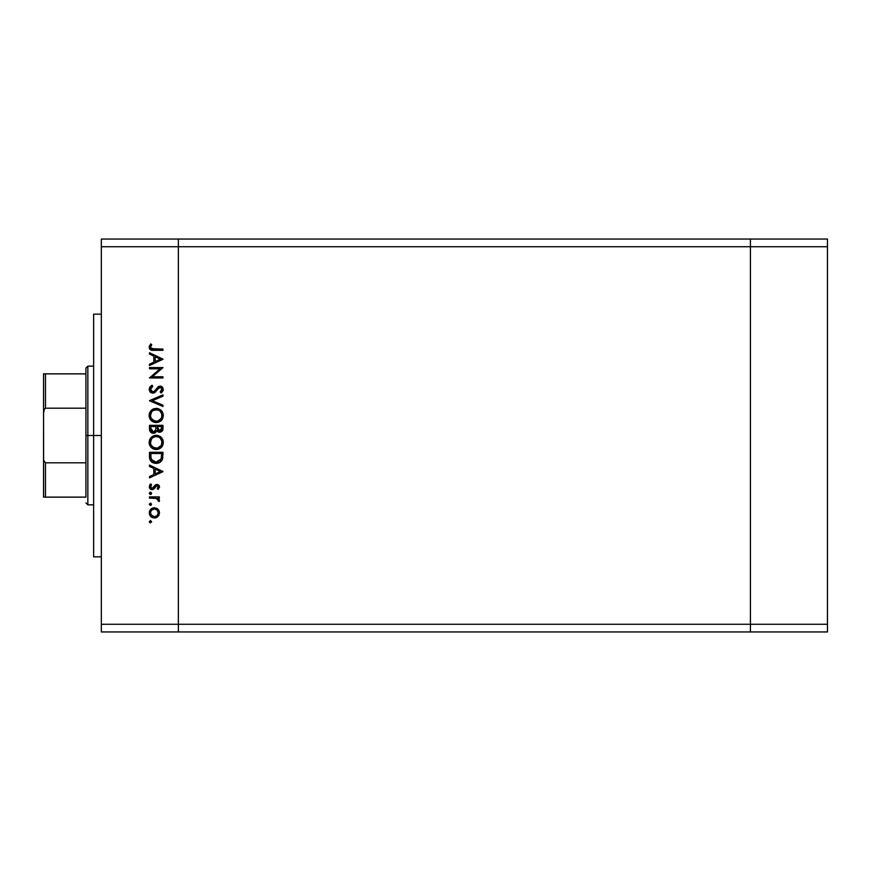 <?xml version="1.0" encoding="UTF-8"?>
<svg xmlns="http://www.w3.org/2000/svg" width="871" height="871" viewBox="0 0 871 871"><rect width="100%" height="100%" fill="white"/><g stroke="black" fill="none" stroke-linecap="round" stroke-linejoin="round"><path stroke-width="1.31" d="M750.41 631.954L750.41 239.046L178.37 239.046L178.37 246.743L178.37 239.046L101.33 239.046L750.41 239.046L750.41 246.743L750.41 239.046L750.41 246.743L178.37 246.743L750.41 246.743L750.41 624.257L750.41 246.743L750.41 624.257L178.37 624.257L178.37 246.743L178.37 624.257L750.41 624.257L750.41 631.954L750.41 624.257L750.41 631.954L827.45 631.954L178.37 631.954L178.37 624.257L178.37 631.954L750.41 631.954M101.33 435.5L93.633 435.5L93.633 556.841L93.633 435.5L101.33 435.5M101.33 246.743L101.33 624.257L178.37 624.257L178.37 246.743L101.33 246.743L101.33 239.046L101.33 246.743L178.37 246.743L178.37 239.046L178.37 624.257L101.33 624.257L101.33 246.743M149.485 368.803L160.068 368.803L149.485 368.803L149.485 367.595L162.964 367.595L152.349 376.751L162.964 376.751L162.964 377.97L149.485 377.97L160.068 368.803L149.485 377.97L162.964 377.97L162.964 376.751L152.349 376.751L162.964 367.595L149.485 367.595L149.485 368.803L149.485 367.595L162.964 367.845M152.784 393.18L150.171 392.004L149.148 389.696L149.986 386.844L151.794 385.385L152.763 386.365L151.238 387.551L150.552 389.805L152.512 391.95L154.483 391.188L158.816 386.397L160.797 386.147L162.812 387.584L163.138 390.502L161.026 393.006L160.199 391.906L161.908 388.912L160.22 387.301L158.653 388.009L155.049 392.342L152.784 393.18L160.22 387.301L161.93 389.272L160.199 391.906L161.026 393.006L163.313 389.413L160.166 386.093L158.108 386.844L154.123 391.482L152.806 391.972L150.52 389.326L152.763 386.365L152.087 385.222L149.137 389.326L152.784 393.18M162.964 405.189L162.964 406.485L149.485 400.78L162.964 394.901L162.964 396.196L152.338 400.693L162.964 405.189L162.964 406.485L149.485 400.78L162.964 406.485L162.964 405.189L152.338 400.693L162.964 396.196L162.964 394.901L149.485 400.606L162.964 394.901L162.964 396.196M149.137 415.5L149.638 412.778L151.173 410.47L153.448 408.913L156.159 408.39L161.211 410.393L162.768 412.68L163.313 415.391L162.823 418.145L161.287 420.475L158.979 422.043L156.225 422.566L153.503 422.054L151.206 420.508L149.649 418.222L149.137 415.5C149.529 419.822 151.892 422.174 156.225 422.566C160.602 422.163 162.964 419.778 163.313 415.391C162.877 411.09 160.493 408.749 156.159 408.39C151.848 408.804 149.507 411.166 149.137 415.5L149.148 415.848M156.225 449.523L156.225 449.523C151.892 449.142 149.529 446.79 149.137 442.457L149.638 439.735L151.173 437.438L153.448 435.87L156.159 435.348L161.211 437.362L162.768 439.637L163.313 442.348L162.823 445.103L161.287 447.444L158.979 449.011L156.225 449.523L153.503 449.022L151.206 447.476L149.649 445.179L149.137 442.457C149.529 446.79 151.892 449.142 156.225 449.523C160.602 449.131 162.964 446.736 163.313 442.348C162.877 438.048 160.493 435.718 156.159 435.348L156.519 435.358M149.485 466.399L149.485 465.081L162.964 471.472L149.485 477.874L149.485 476.557L153.808 474.564L153.808 468.456L149.485 466.399L149.485 465.081L149.485 466.399L153.808 468.456L153.808 474.564L149.485 476.557L149.485 477.874L162.964 471.647L149.485 477.874L149.485 476.557M150.433 522.818L149.311 521.685L150.433 522.818L149.311 521.685L150.433 520.564L151.554 521.685L150.433 522.818L149.311 521.685L150.65 520.586L151.478 522.121L149.638 522.48L149.311 521.685L150.433 522.818L151.554 521.685L150.433 520.564L151.554 521.685L150.008 522.731M149.66 510.918L154.385 507.771L157.88 509.121L159.11 510.82L159.491 513.411L157.118 517.211L154.864 517.951L152.425 517.592L149.496 514.369L149.387 511.887L150.77 509.263L154.385 507.771C151.26 508.065 149.562 509.764 149.311 512.877C149.572 515.991 151.26 517.69 154.385 517.973L157.88 516.623L159.513 512.877L157.88 509.132M149.311 504.233L150.433 503.111L149.311 504.233L150.433 505.354L149.311 504.233L150.433 503.111L151.554 504.233L150.433 505.354L149.333 504.015L150.868 503.188L151.227 505.028L150.215 505.332L149.333 504.451L150.433 505.354L151.554 504.233L150.672 503.133M149.485 498.092L149.485 496.884L149.485 498.092L149.485 496.884L159.339 496.884L159.339 498.092L157.88 498.092L159.382 499.758L159.175 501.554L156.551 498.419L149.485 498.092L156.17 498.31L159.175 501.554L159.513 500.498L157.88 498.092L159.339 498.092L159.339 496.884L149.485 496.884L159.339 496.884L159.339 498.092M150.008 494.38L149.311 493.345L150.433 492.224L151.554 493.345L150.433 494.467L149.311 493.345L149.997 492.3L151.227 492.55L151.478 493.77L150.433 494.467L149.398 493.77L150.433 494.467L151.554 493.345L150.65 492.235M156.922 484.439L158.424 484.864L159.469 486.432L158.108 489.458L157.259 488.631L158.272 486.682L156.976 485.648L153.329 489.371L150.552 489.154L149.311 486.737L150.639 483.928L151.554 484.722L150.629 487.314L151.946 488.402L153.133 488.01L155.19 485.06L156.922 484.439L155.408 484.897L152.109 488.413L150.52 486.682L151.554 484.722L150.639 483.928L149.311 486.737L152.153 489.622L153.677 489.164L156.976 485.648L158.293 486.933L157.259 488.631L158.108 489.458L159.513 486.933L156.922 484.439L154.058 486.584M149.551 457.819L149.485 456.469C149.518 460.803 151.717 463.1 156.051 463.35L152.175 462.316L150.28 460.411L149.485 452.289L162.964 452.289L162.06 460.215L159.948 462.37L156.051 463.35C159.11 463.383 161.244 462.022 162.474 459.289L162.964 452.289L149.485 452.289L149.485 456.469L149.485 452.289L162.964 452.289L162.964 455.01M149.496 429.381L149.485 425.331L149.485 428.968L149.485 425.331L162.964 425.331L162.648 430.241L160.395 432.158L158.37 432.027L156.758 430.677L154.994 432.887L152.512 433.203L150.465 431.972L149.485 428.968C149.54 431.537 150.825 432.963 153.307 433.279L156.758 430.677L159.622 432.245C162.006 431.885 163.117 430.459 162.964 427.955L162.964 425.331L149.485 425.331L162.964 425.331L162.964 427.955M149.485 354.051L149.485 352.733L162.964 359.124L149.485 365.515L149.485 364.209L153.808 362.216L153.808 356.097L149.485 354.051L149.485 352.733L149.485 354.051L153.808 356.097L153.808 362.216L149.485 364.209L149.485 365.515L162.964 359.298L149.485 365.515L149.485 364.209M150.694 343.914L151.728 344.622L150.52 347.235L151.271 348.661L162.964 349.097L162.964 350.305L150.65 349.87L149.137 347.17L150.694 343.914L151.728 344.622L150.52 347.235L151.728 344.622L150.694 343.914L149.137 347.17C149.583 349.63 151.162 350.675 153.862 350.305L162.964 350.305L162.964 349.097L153.993 349.097L150.607 347.769M178.37 631.954L101.33 631.954L101.33 624.257L101.33 631.954L178.37 631.954L178.37 624.257L178.37 631.954M93.633 314.159L93.633 435.5L93.633 314.159L101.33 314.159M150.433 520.564L149.311 521.685M158.25 509.502L159.11 510.82M159.11 514.935L158.598 515.828M156.268 517.635L155.343 517.897M154.864 517.951L153.884 517.951M151.554 517.134L150.128 515.73M149.387 511.876L149.649 510.939M157.509 508.816L154.385 507.771M156.29 508.12L157.411 508.751M151.543 508.631L150.77 509.263M150.77 516.492L151.543 517.124M151.14 510.711L150.52 512.877L151.478 515.49M156.856 509.862L154.374 508.991L151.619 510.112M157.172 515.588L158.293 512.877C158.054 515.251 156.747 516.547 154.374 516.764L157.128 515.643M155.876 516.481L156.856 515.882M151.14 515.044L154.374 516.764C152 516.547 150.716 515.251 150.52 512.877C150.716 510.504 152 509.208 154.374 508.991C156.758 509.208 158.065 510.504 158.293 512.877L157.139 510.123M150.585 512.126L150.585 513.629M150.433 503.111L151.554 504.233L150.433 503.111M158.489 498.539L159.023 499.094M159.513 500.498L159.175 501.554L159.513 500.498L159.175 501.554L158.119 500.89L158.239 499.889M156.911 498.56L155.757 498.234M155.332 498.179L153.993 498.114M153.808 498.103L154.494 498.125M150.65 494.445L149.311 493.345L150.433 492.224L151.554 493.345M151.532 493.574L151.227 494.14M159.502 487.118L159.393 487.662M158.108 489.458L157.455 488.468M157.259 488.631L158.272 486.682M158.293 487.063L156.976 485.648L155.659 486.432M157.226 485.68L155.506 486.649M156.976 485.648L156.072 485.985M151.783 489.611L151.064 489.426M150.541 489.143L149.649 488.152M149.54 487.923L149.355 487.303M149.551 485.419L150.073 484.494M150.639 483.928L151.162 485.125M150.541 486.388L150.607 487.27M150.629 487.314L150.955 487.869M151.478 488.272L153.209 487.923M152.109 488.413L153.829 487.009M159.088 485.517L159.513 486.933M158.925 485.31L158.184 484.722M162.964 471.472L149.485 465.081L162.964 471.472M160.34 471.549L155.19 473.922L155.19 469.11L160.34 471.549L155.19 469.11L155.19 473.922L160.34 471.549M162.877 457.177L162.79 457.95M158.478 463.013L159.034 462.817M158.054 463.132L157.085 463.296M155.376 463.328L154.7 463.252M152.773 462.653L152.185 462.327M152.164 462.316L151.619 461.935M151.249 461.608L150.28 460.411M161.581 454.444L161.2 458.592L161.581 454.444M161.07 458.995L156.061 462.142L158.631 461.608M159.916 460.737L160.471 460.106M151.01 457.972L152.447 460.868L156.061 462.142L151.478 459.583M150.923 456.992L150.868 453.497L161.581 453.497L150.868 453.497L150.988 457.743M157.02 462.076L157.727 461.935M161.048 459.05L161.277 458.342M151.913 460.28L152.403 460.824M153.699 461.684L154.842 462.033M156.856 435.38L157.564 435.478M158.881 435.859L158.13 435.609M159.513 436.153L160.112 436.491M162.104 438.418L161.679 437.873M163.008 440.301L163.28 441.651M163.28 443.056L163.313 442.348M162.529 445.745L162.202 446.311M162.169 446.366L161.277 447.454M157.738 449.382L156.932 449.49M155.811 435.358L156.159 435.348C151.848 435.761 149.507 438.135 149.137 442.457L149.148 442.806M150.139 438.744L152.741 436.219M154.755 435.478L155.474 435.38M162.768 439.637L162.42 438.93M154.102 435.642L153.448 435.87M149.257 443.851L149.42 444.526M149.649 445.179L151.206 447.476M152.632 447.052L151.151 445.179L154.428 448.042M151.565 439.006L150.52 442.414C150.792 438.886 152.675 436.926 156.17 436.567C159.687 436.904 161.614 438.864 161.93 442.414L161.93 442.414C161.647 445.974 159.741 447.944 156.236 448.315C152.686 447.966 150.781 445.996 150.52 442.414L150.65 443.709M152.131 438.298L152.98 437.558L152.131 438.298M158.38 436.981L155.604 436.589L152.969 437.558L153.96 437.002M161.647 444.232L161.821 441.281L160.231 438.244M161.287 445.125L161.821 443.546M152.991 447.335L157.368 448.206L160.993 445.658M157.869 448.086L159.894 446.965M150.618 443.557L150.999 444.831M151.467 445.723L152.599 447.041M155.016 436.676L154.025 436.97M150.923 440.193L150.65 441.118M161.821 441.281L161.668 440.672M159.948 437.971L158.391 436.992M162.942 428.728L160.014 432.223M159.622 432.245L158.772 432.147M158.326 432.005L157.281 431.352M155.909 432.19L155.18 432.789M154.45 433.105L153.895 433.235L154.45 433.105M152.501 433.192L151.826 432.985M150.705 432.223L150.193 431.613M150.008 431.308L149.703 430.568L150.008 431.308M162.289 430.916L162.648 430.241M155.855 428.608L155.876 427.334M154.613 431.657L155.724 429.86L153.307 432.07L154.396 431.787M152.109 431.7L151.26 430.753L153.307 432.07L150.868 428.26L150.977 429.849L150.868 426.54L155.876 426.54L150.868 426.54L150.868 428.26M157.303 428.401L157.967 430.285L159.6 431.025L157.259 426.54L161.581 426.54L161.581 428.184L159.295 431.014L160.34 430.895M160.09 430.982L161.32 429.871L161.581 426.54L157.259 426.54L157.368 428.924M150.933 429.566L153.307 432.07L154.178 431.896M161.396 429.643L161.581 428.184M157.259 427.345L157.292 428.271M156.867 408.423L157.542 408.51M159.513 409.185L163.182 414.008M162.823 418.134L162.202 419.354M162.148 419.43L161.32 420.443M154.058 422.25L152.915 421.782M151.206 420.508L149.997 418.94M150.465 419.67L150.03 418.984M149.279 416.98L149.17 416.196M149.398 413.496L149.616 412.832M150.139 411.776L152.229 409.577M153.078 409.076L153.927 408.728M162.768 412.68L162.42 411.961M151.162 410.481L150.639 411.068M152.632 420.094L151.151 418.211L154.428 421.074M151.565 412.037L150.52 415.445C150.792 411.918 152.675 409.969 156.17 409.599C159.687 409.947 161.614 411.896 161.93 415.445L161.93 415.445C161.647 419.016 159.741 420.976 156.236 421.346C152.686 420.998 150.781 419.027 150.52 415.445L150.65 416.752M152.131 411.341L152.98 410.589L152.131 411.341M158.38 410.023L154.025 410.012M161.647 417.274L161.821 414.313L160.231 411.286M161.287 418.156L161.821 416.578M152.991 420.366L157.368 421.248L160.993 418.69M157.869 421.129L159.894 420.007M150.618 416.588L150.999 417.862M151.467 418.766L152.599 420.072M156.736 409.62L152.969 410.6M150.923 413.235L150.65 414.161M161.821 414.313L161.668 413.703M159.948 411.003L158.391 410.023M149.529 387.573L150.258 386.539M152.087 385.222L152.763 386.365L151.238 387.551L150.531 389.566M151.63 387.16L150.716 388.379M150.857 390.731L151.696 391.645M156.279 389.054L156.704 388.466M160.797 386.147L162.354 386.974M163.269 389.968L162.191 392.026M161.897 392.309L161.026 393.006L160.525 391.656M161.799 390.088L161.037 391.199M161.897 389.685L161.908 388.912M161.93 389.272L160.22 387.301L157.793 389.076M158.478 388.183L159.371 387.497M157.39 389.642L155.724 391.721M155.31 392.113L154.766 392.538M154.134 392.875L153.492 393.093M151.358 392.875L150.171 392.004M150.639 392.429L149.943 391.732M153.481 393.093L154.145 392.875M152.523 391.95L151.119 391.133M162.964 376.751L162.964 377.97L149.485 377.687M162.964 359.124L149.485 352.733L162.964 359.124M160.34 359.2L155.19 361.574L155.19 356.762L160.34 359.2L155.19 356.762L155.19 361.574L160.34 359.2M162.964 349.097L162.964 350.305L153.046 350.294M150.661 349.87L149.681 349.021M149.507 348.748L149.148 346.93M149.17 346.691L149.398 345.809M151.097 345.613L150.52 347.235M153.438 349.097L153.993 349.097M153.612 516.699L154.755 516.743M157.999 514.369L158.228 512.115M154.374 508.991L153.612 509.056M150.868 455.054L150.879 456.023M155.278 462.098L156.475 462.131M161.418 457.569L161.516 456.535M150.923 444.656L151.434 445.68M155.659 448.293L156.802 448.293M161.93 442.414L161.897 441.837M156.736 436.589L155.049 436.665M150.618 441.281L150.52 442.414M155.419 430.699L155.778 429.545M150.977 429.849L151.26 430.753M150.923 417.688L151.434 418.711M155.659 421.324L156.802 421.324M161.93 415.445L161.897 414.879M153.96 410.034L152.98 410.589M150.618 414.324L150.52 415.445M85.924 497.134L85.924 462.806L85.924 497.134L45.477 497.134L85.924 497.134M85.924 435.5L85.924 462.806L85.924 408.194L85.924 435.5L87.851 435.5L85.924 435.5M93.633 504.842L87.851 504.842L87.851 435.5L87.851 504.842L85.924 502.915M93.633 435.5L87.851 435.5L93.633 435.5M44.813 373.866L85.924 373.866L85.924 368.085L85.924 408.194L85.924 373.866L43.55 373.866L43.55 413.377L44.367 409.076L45.477 408.194L85.924 408.194L45.477 408.194L45.477 373.866L45.477 408.194L44.367 409.076L43.55 413.377L43.572 373.866M93.633 366.158L87.851 366.158L87.851 435.5L87.851 366.158L85.924 368.085M43.615 459.093L43.55 413.377L43.55 497.134L45.477 497.134L43.572 497.134L43.615 459.093M85.924 462.806L45.477 462.806L43.855 460.53L45.477 462.806L45.477 497.134L45.477 462.806L85.924 462.806M43.55 497.134L45.477 497.134M827.45 239.046L827.45 631.954L827.45 624.257L750.41 624.257L827.45 624.257L827.45 246.743L750.41 246.743L827.45 246.743L827.45 239.046L750.41 239.046L827.45 239.046M101.33 556.841L93.633 556.841"/></g></svg>
